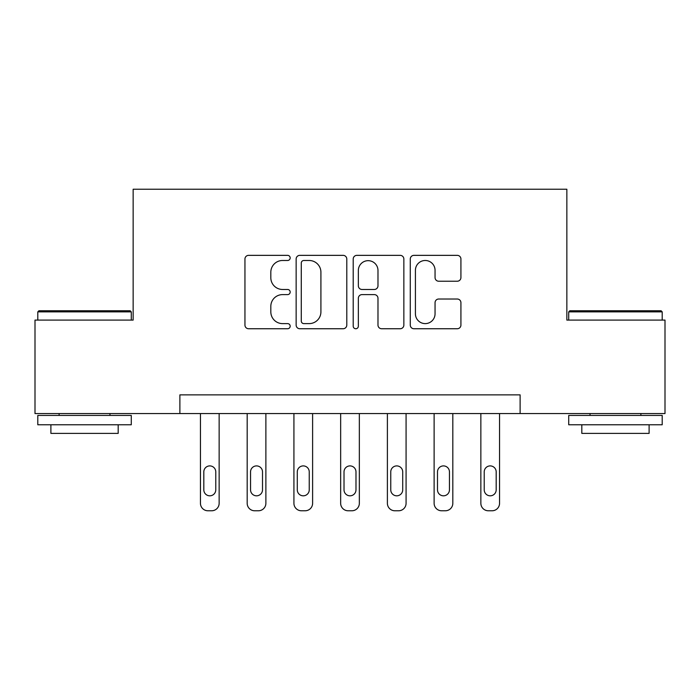 <?xml version="1.0" encoding="UTF-8"?>
<svg xmlns="http://www.w3.org/2000/svg" width="700" height="700" viewBox="0 0 700 700"><rect width="100%" height="100%" fill="white"/><g stroke="black" fill="none" stroke-linecap="round" stroke-linejoin="round"><path stroke-width="1.05" d="M290.176 257.915A2.572 2.572 0 0 0 287.613 255.351L248.614 255.351A3.666 3.666 0 0 0 244.947 259.017L244.947 325.08A3.666 3.666 0 0 0 248.614 328.746L287.613 328.746A2.572 2.572 0 0 0 290.176 326.174A2.572 2.572 0 0 0 287.613 323.61L282.564 323.61A11.742 11.742 0 0 1 270.821 311.868L270.821 306.364A11.742 11.742 0 0 1 282.564 294.613L287.613 294.613A2.572 2.572 0 0 0 290.176 292.049A2.572 2.572 0 0 0 287.613 289.476L282.564 289.476A11.742 11.742 0 0 1 270.821 277.734L270.821 272.23A11.742 11.742 0 0 1 282.564 260.488L287.613 260.488A2.572 2.572 0 0 0 290.176 257.915M457.258 281.225A3.666 3.666 0 0 0 460.924 277.55L460.924 259.017A3.666 3.666 0 0 0 457.258 255.351L413.945 255.351A3.666 3.666 0 0 0 410.279 259.017L410.279 325.08A3.666 3.666 0 0 0 413.945 328.746L457.258 328.746A3.666 3.666 0 0 0 460.924 325.08L460.924 302.689A3.666 3.666 0 0 0 457.258 299.023L438.725 299.023A3.666 3.666 0 0 0 435.05 302.689L435.05 313.793A9.818 9.818 0 0 1 425.233 323.61A9.818 9.818 0 0 1 415.415 313.793L415.415 270.305A9.818 9.818 0 0 1 425.233 260.488A9.818 9.818 0 0 1 435.05 270.305L435.05 277.55A3.666 3.666 0 0 0 438.725 281.225L457.258 281.225M179.883 413.56L35 413.56L35 320.092L133.149 320.092L133.149 189.227L566.851 189.227L566.851 320.092L665 320.092L665 413.56L520.117 413.56L520.117 394.87L179.883 394.87L179.883 413.56L520.117 413.56M346.789 259.017A3.666 3.666 0 0 0 343.123 255.351L299.81 255.351A3.666 3.666 0 0 0 296.144 259.017L296.144 325.08A3.666 3.666 0 0 0 299.81 328.746L343.123 328.746A3.666 3.666 0 0 0 346.789 325.08L346.789 259.017M356.877 255.351L400.19 255.351A3.666 3.666 0 0 1 403.856 259.017L403.856 325.08A3.666 3.666 0 0 1 400.19 328.746L381.658 328.746A3.666 3.666 0 0 1 377.983 325.08L377.983 298.287A3.666 3.666 0 0 0 374.316 294.613L362.023 294.613A3.666 3.666 0 0 0 358.348 298.287L358.348 326.174A2.572 2.572 0 0 1 355.784 328.746A2.572 2.572 0 0 1 353.211 326.174L353.211 259.017A3.666 3.666 0 0 1 356.877 255.351M303.852 260.488A2.572 2.572 0 0 0 301.28 263.051L301.28 321.037A2.572 2.572 0 0 0 303.852 323.61L309.172 323.61A11.742 11.742 0 0 0 320.915 311.868L320.915 272.23A11.742 11.742 0 0 0 309.172 260.488L303.852 260.488M377.983 270.489A9.818 9.818 0 0 0 368.165 260.671A9.818 9.818 0 0 0 358.348 270.489L358.348 285.81A3.666 3.666 0 0 0 362.023 289.476L374.316 289.476A3.666 3.666 0 0 0 377.983 285.81L377.983 270.489M219.144 413.56L219.144 503.291A7.481 7.481 0 0 1 211.662 510.773L207.926 510.773A7.481 7.481 0 0 1 200.445 503.291L200.445 413.56M215.775 489.834L215.775 471.887A5.985 5.985 0 0 0 209.79 465.903A5.985 5.985 0 0 0 203.814 471.887L203.814 489.834A5.985 5.985 0 0 0 209.79 495.819A5.985 5.985 0 0 0 215.775 489.834M265.877 413.56L265.877 503.291A7.481 7.481 0 0 1 258.396 510.773L254.66 510.773A7.481 7.481 0 0 1 247.179 503.291L247.179 413.56M262.509 489.834L262.509 471.887A5.985 5.985 0 0 0 256.533 465.903A5.985 5.985 0 0 0 250.547 471.887L250.547 489.834A5.985 5.985 0 0 0 256.533 495.819A5.985 5.985 0 0 0 262.509 489.834M312.611 413.56L312.611 503.291A7.481 7.481 0 0 1 305.13 510.773L301.394 510.773A7.481 7.481 0 0 1 293.921 503.291L293.921 413.56M309.243 489.834L309.243 471.887A5.985 5.985 0 0 0 303.266 465.903A5.985 5.985 0 0 0 297.281 471.887L297.281 489.834A5.985 5.985 0 0 0 303.266 495.819A5.985 5.985 0 0 0 309.243 489.834M359.345 413.56L359.345 503.291A7.481 7.481 0 0 1 351.873 510.773L348.127 510.773A7.481 7.481 0 0 1 340.655 503.291L340.655 413.56M355.985 489.834L355.985 471.887A5.985 5.985 0 0 0 350 465.903A5.985 5.985 0 0 0 344.015 471.887L344.015 489.834A5.985 5.985 0 0 0 350 495.819A5.985 5.985 0 0 0 355.985 489.834M406.079 413.56L406.079 503.291A7.481 7.481 0 0 1 398.606 510.773L394.87 510.773A7.481 7.481 0 0 1 387.389 503.291L387.389 413.56M402.719 489.834L402.719 471.887A5.985 5.985 0 0 0 396.734 465.903A5.985 5.985 0 0 0 390.757 471.887L390.757 489.834A5.985 5.985 0 0 0 396.734 495.819A5.985 5.985 0 0 0 402.719 489.834M38.929 310.739L130.156 310.739L131.276 311.868L37.8 311.868L38.929 310.739M84.543 424.777L37.8 424.777L37.8 415.433L131.276 415.433L131.276 424.777L84.543 424.777M118.186 424.777L118.186 433.379L50.89 433.379L50.89 424.777M569.844 310.739L661.071 310.739L662.2 311.868L568.724 311.868L569.844 310.739M615.457 424.777L568.724 424.777L568.724 415.433L662.2 415.433L662.2 424.777L615.457 424.777M649.11 424.777L649.11 433.379L581.814 433.379L581.814 424.777M452.821 413.56L452.821 503.291A7.481 7.481 0 0 1 445.34 510.773L441.604 510.773A7.481 7.481 0 0 1 434.123 503.291L434.123 413.56M449.452 489.834L449.452 471.887A5.985 5.985 0 0 0 443.467 465.903A5.985 5.985 0 0 0 437.491 471.887L437.491 489.834A5.985 5.985 0 0 0 443.467 495.819A5.985 5.985 0 0 0 449.452 489.834M499.555 413.56L499.555 503.291A7.481 7.481 0 0 1 492.074 510.773L488.338 510.773A7.481 7.481 0 0 1 480.856 503.291L480.856 413.56M496.186 489.834L496.186 471.887A5.985 5.985 0 0 0 490.21 465.903A5.985 5.985 0 0 0 484.225 471.887L484.225 489.834A5.985 5.985 0 0 0 490.21 495.819A5.985 5.985 0 0 0 496.186 489.834M37.8 320.092L37.8 311.868M59.115 415.433L59.115 413.56M109.961 415.433L109.961 413.56M131.276 320.092L131.276 311.868M568.724 320.092L568.724 311.868M590.039 415.433L590.039 413.56M640.885 415.433L640.885 413.56M662.2 320.092L662.2 311.868"/></g></svg>
